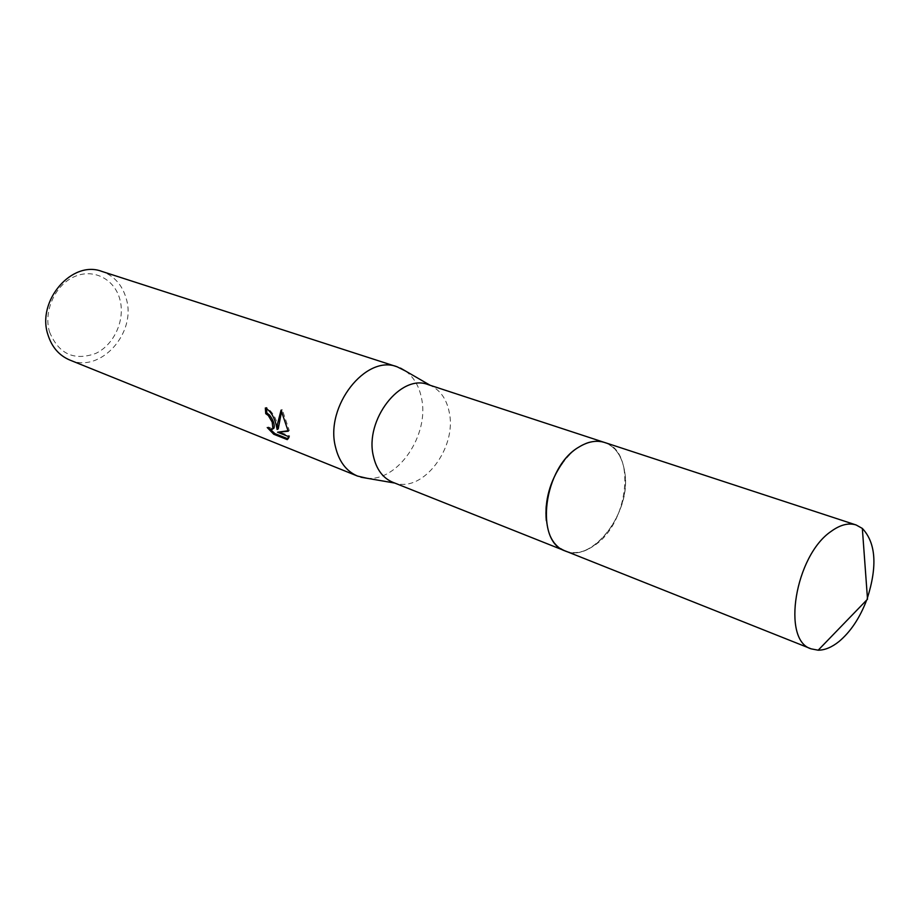 <?xml version="1.0" encoding="UTF-8"?>
<svg xmlns="http://www.w3.org/2000/svg" width="920" height="920" viewBox="0 0 920 920"><rect width="100%" height="100%" fill="white"/><g stroke="black" fill="none" stroke-linecap="round" stroke-linejoin="round"><path stroke-width="0.69" stroke-dasharray="4.6 3.45" d="M546.284 520.467L546.641 523.066C548.458 533.865 552.563 541.926 558.969 547.239L565.248 550.942C593.032 563.787 631.499 511.968 624.772 472.328C622.414 456.607 615.687 446.66 604.578 442.485L597.379 441.301C584.855 441.519 573.148 448.834 562.246 463.22M546.641 523.066C548.458 533.876 552.563 541.938 558.969 547.25C585.442 571.078 632.431 516.166 624.783 472.328C621.621 452.881 612.49 442.531 597.39 441.289C570.457 439.093 539.81 487.853 546.641 523.066M392.759 482.264L395.497 483.184C423.441 492.349 456.987 447.511 449.293 412.505C446.729 399.406 440.577 390.459 430.859 385.687L428.168 384.629M366.735 478.204C397.796 481.896 429.663 434.757 421.555 398.348C419.175 386.262 413.85 377.166 405.593 371.059M69.724 360.007C100.211 373.842 136.988 333.005 126.201 298.528C122.245 284.855 114.126 275.816 101.855 271.411M49.519 331.947C58.696 354.016 74.117 361.169 95.795 353.406C114.333 344.666 125.453 319.688 119.887 299.437C114.597 279.059 93.403 268.065 74.29 276.702C55.085 285.039 43.286 311.282 49.519 331.947M287.983 438.84L287.293 439.645M272.745 428.95L268.341 426.937L267.237 427.535M268.352 426.937L270.365 429.375M278.231 428.892C276.943 419.405 273.022 412.229 266.466 407.376L266.501 408.537M266.466 407.376L265.339 407.985M288.121 430.755L289.305 430.629L282.21 409.526L281.623 411.136M288.431 439.012L289.685 435.965L278.656 431.606M289.696 435.965L288.57 436.574M289.305 430.629L288.202 431.238M282.21 409.526L281.06 410.147M565.259 550.953C574.149 554.231 583.556 552.609 593.481 546.066C628.486 524.699 636.985 451.053 604.601 442.474M866.674 600.058L867.203 598.621M565.248 550.942L564.443 550.62M395.497 483.184L394.737 483.057M288.213 438.334L289.34 437.713M430.859 385.687L430.192 385.296M604.578 442.485L603.75 442.209"/><path stroke-width="1.38" d="M603.75 442.209L428.168 384.629C400.74 373.37 364.389 420.037 373.393 456.159C376.395 469.349 382.846 478.055 392.759 482.264L564.443 550.62M405.593 371.059L397.141 366.804C365.872 354.131 324.875 406.26 335.443 446.786C338.951 461.495 346.311 471.258 357.512 476.065L366.735 478.204M275.827 423.556L277.138 429.49L277.46 424.189L281.06 410.147L288.202 431.238L277.541 432.216L288.57 436.574L287.281 439.633L273.769 434.263L267.237 427.535C270.089 429.755 271.975 430.134 272.918 428.674L272.193 422.142L268.318 415.506L265.742 413.666L265.339 407.985C270.02 410.584 273.516 415.771 275.827 423.556M397.141 366.804L101.855 271.411C72.036 259.773 36.42 300.886 47.932 334.742C51.807 347.047 59.064 355.465 69.724 360.007L357.512 476.065M266.501 408.537L266.846 413.068L269.422 414.909C273.274 420.049 274.815 424.43 274.022 428.076L272.745 428.95M266.846 413.068L265.742 413.666M270.365 429.375L274.907 433.642L287.983 438.84M274.907 433.642L273.769 434.263M281.623 411.136L278.231 428.892L277.138 429.49M277.541 432.216L288.121 430.755M562.246 463.22C549.941 481.183 544.617 500.273 546.284 520.467M867.203 598.621C877.542 566.271 875.92 542.869 862.339 528.425L856.129 524.975C848.55 522.617 840.19 524.768 831.047 531.438C795.053 555.749 781.298 640.619 811.21 648.865L818.179 650.198C824.872 650.164 831.806 647.278 838.971 641.55C850.563 631.833 859.797 618.01 866.674 600.058M856.129 524.975L604.601 442.474C596.643 439.978 588.144 441.473 579.117 446.959C543.547 466.773 534.083 541.673 565.259 550.953L811.21 648.865M394.737 483.057L360.881 477.204M272.918 428.674L274.022 428.076M430.192 385.296L400.453 368.092M862.339 528.425L867.514 599.196L818.179 650.198"/></g></svg>
